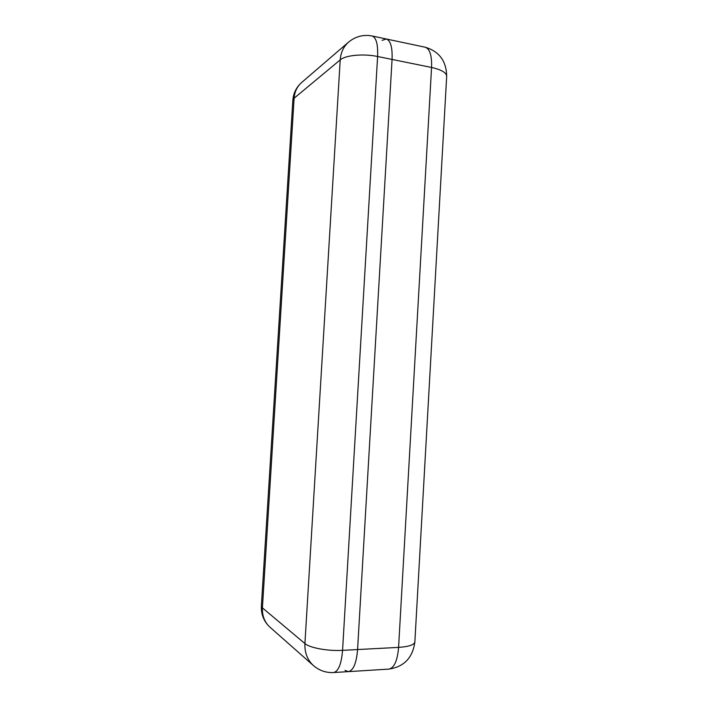 <?xml version="1.0" encoding="UTF-8"?>
<svg xmlns="http://www.w3.org/2000/svg" width="708" height="708" viewBox="0 0 708 708"><rect width="100%" height="100%" fill="white"/><g stroke="black" fill="none" stroke-linecap="round" stroke-linejoin="round"><path stroke-width="1.06" d="M345.008 670.361L348.371 671.626C353.372 670.538 356.443 663.175 357.575 649.555L392.064 59.437C392.506 47.321 390.586 40.506 386.311 38.993L382.099 40.356M446.668 76.482L446.677 76.314C446.412 61.1 439.252 51.41 425.198 47.224L386.311 38.993C390.586 40.506 392.506 47.321 392.064 59.437L357.575 649.555C356.443 663.175 353.372 670.538 348.371 671.626L388.781 669.122C404.038 666.856 412.729 657.794 414.861 641.926C414.198 644.873 408.773 646.687 398.586 647.386L431.561 67.464L377.603 56.498L342.566 650.342L398.586 647.386C397.454 660.768 394.188 668.016 388.781 669.122M425.198 47.224C429.827 48.808 431.951 55.551 431.561 67.464C441.358 69.658 446.394 72.605 446.677 76.314L414.87 641.793M261.358 606.101C261.048 614.668 263.987 621.766 270.19 627.385C264.686 622.438 262.093 615.933 262.411 607.889L261.367 606.004L292.838 100.421L294.112 98.226L262.411 607.889L304.918 643.563L340.212 59.888C345.362 55.215 363.531 53.498 377.603 56.498C378.063 44.312 376.231 37.471 372.089 35.984C363.514 34.373 355.77 36.347 348.849 41.896C343.663 46.365 340.787 52.357 340.212 59.888L294.112 98.226C294.625 91.633 297.192 86.341 301.82 82.349C296.422 87.049 293.431 93.031 292.838 100.297M342.566 650.342C327.919 651.227 309.626 647.864 304.918 643.563C304.564 652.803 307.484 660.21 313.688 665.794C319.494 670.644 326.123 672.901 333.574 672.547C338.424 671.458 341.424 664.06 342.566 650.342M348.292 42.374L301.82 82.349M372.089 35.984L386.311 38.993M333.574 672.547L348.371 671.626M270.19 627.385L313.131 665.308"/></g></svg>
